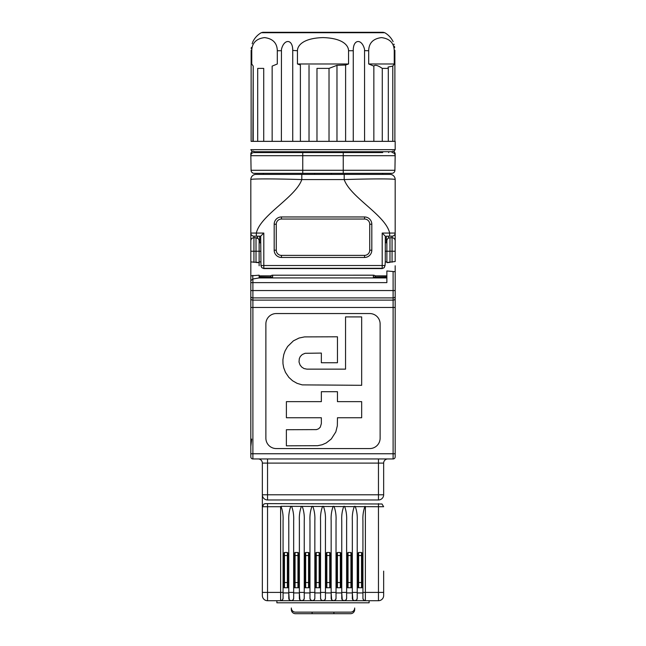 <?xml version="1.0" encoding="UTF-8"?>
<svg xmlns="http://www.w3.org/2000/svg" width="646" height="646" viewBox="0 0 646 646"><rect width="100%" height="100%" fill="white"/><g stroke="black" fill="none" stroke-linecap="round" stroke-linejoin="round"><path stroke-width="0.97" d="M395.182 260.96L395.182 240.845A3.117 3.117 0 0 0 392.065 237.736L389.99 237.736A3.117 3.117 0 0 0 386.873 240.845L386.356 240.845L386.873 240.845L386.881 262.47L395.182 261.549L395.182 233.061L389.643 233.061C385.767 215.231 350.415 197.401 344.189 179.572L344.189 174.38L389.99 174.38A5.192 5.192 0 0 1 395.182 179.572C395.723 178.684 371.531 178.684 344.189 179.572L301.811 179.572C274.59 178.684 250.277 178.684 250.818 179.572A5.192 5.192 0 0 1 256.01 174.38L358.377 174.38M301.811 174.38L301.811 179.572C295.585 197.401 260.233 215.231 256.357 233.061L250.818 233.061A3.117 3.117 0 0 0 253.935 236.178A3.117 3.117 0 0 1 250.818 233.061L250.818 261.856M263.285 173.338L263.285 174.38M387.729 174.38L389.99 174.38A5.192 5.192 0 0 1 395.182 179.572A5.192 5.192 0 0 0 389.99 174.38M382.715 174.38L382.715 173.338M253.935 152.569A3.117 3.117 0 0 0 250.818 155.686A3.117 3.117 0 0 1 253.935 152.569A3.117 3.117 0 0 0 250.818 155.686L302.748 155.686L302.748 152.569L253.935 152.569L382.715 152.569M331.358 152.569L331.826 152.569M388.682 152.569L388.682 151.737M259.853 173.338L391.815 173.338A3.117 3.117 0 0 0 394.924 170.278L395.182 154.128A3.117 3.117 0 0 0 392.873 151.116L391.864 151.681M343.252 152.569L343.252 170.278L302.748 170.278L302.748 155.686L395.182 155.686A3.117 3.117 0 0 0 392.065 152.569A3.117 3.117 0 0 1 395.182 155.686L394.924 170.278L343.252 170.278L343.252 173.338M256.51 151.737L323 151.737L254.645 151.737L253.127 151.116C251.762 151.721 251.762 151.721 253.127 151.116C251.762 151.721 251.762 151.721 253.127 151.116A3.117 3.117 0 0 0 250.818 154.128L251.076 170.278A3.117 3.117 0 0 0 254.185 173.338L302.748 173.338L302.748 170.278L251.076 170.278A3.117 3.117 0 0 0 254.185 173.338M391.355 151.737L323 151.737M392.873 151.116L392.905 151.124C394.238 151.721 394.238 151.721 392.873 151.116C394.238 151.721 394.238 151.721 392.873 151.116C394.238 151.721 394.238 151.721 392.873 151.116M252.126 151.592L250.818 149.662L395.182 149.662L393.81 151.544M394.876 50.299L394.884 50.727C392.8 38.445 392.8 38.445 394.884 50.727L394.884 141.353L251.116 141.353L364.57 141.353L364.546 49.354C361.881 38.461 353.039 38.922 353.265 50.727L353.265 141.353L395.182 141.353L395.182 149.662M394.238 50.727L394.238 63.978L392.792 66.118L392.792 141.353L388.303 141.353L388.303 68.395L382.279 68.395L382.279 141.353L373.848 141.353L373.848 66.118L368.688 63.978L368.688 50.727C368.874 43.04 373.138 38.663 381.479 37.597C389.78 38.663 394.036 43.04 394.238 50.727L394.884 50.727M348.549 50.727L348.549 63.978L345.61 65.02L345.61 141.353L329.024 141.353L329.024 68.395L316.976 68.395L316.976 141.353L300.39 141.353L300.39 65.02L297.451 63.978L297.451 50.727C297.386 46.197 302.207 38.187 323 37.597C343.85 38.195 348.59 46.197 348.549 50.727L353.265 50.727M281.422 141.353L292.735 141.353L292.735 50.727C292.961 38.922 284.119 38.461 281.454 49.354L281.381 141.353L272.152 141.353L272.152 66.118L277.312 63.978L277.312 50.727L277.312 63.978M257.907 141.353L263.721 141.353L263.721 68.395L263.721 141.353L272.152 141.353M263.721 68.395L257.697 68.395L257.697 141.353L253.208 141.353L253.208 66.118L252.893 141.353M253.208 66.118L251.762 63.978L251.762 50.727C251.948 43.04 256.212 38.663 264.553 37.597C272.854 38.663 277.11 43.04 277.312 50.727L281.381 50.727M251.116 141.353L251.124 50.299M323 141.353L316.976 141.353M300.39 141.353L292.735 141.353M251.205 48.676L251.334 47.497M252.158 43.75L252.376 43.072M252.602 42.434L252.756 42.014M251.116 50.727C253.2 38.445 253.2 38.445 251.116 50.727L251.762 50.727M297.451 50.727L292.735 50.428M292.727 49.879L292.614 48.264M393.931 44.049L394.125 44.752M394.488 46.375L394.674 47.57M368.688 50.727L364.619 50.671M368.688 63.978L394.238 63.978M388.303 68.395L388.084 67.047L392.792 66.118M373.848 66.118C374.971 64.552 377.781 65.311 382.279 68.395M297.451 63.978L348.549 63.978M329.024 68.395L336.978 65.319L345.61 65.02M257.318 151.737L257.318 152.569M314.642 174.38L314.642 173.338M331.358 173.338L331.358 174.38M395.182 292.775L395.182 290.555L252.893 290.555L252.893 278.983L259.127 277.925L259.127 275.188L259.127 275.818L259.127 275.188L250.818 275.85L250.818 261.921L259.119 262.47L259.127 240.845L259.644 240.845L259.127 240.845L259.127 265.772M257.568 238.148L257.568 236.178L256.357 236.178L260.685 236.178L260.96 265.772L261.775 267.622L263.802 268.575L263.802 265.514L260.944 265.514M258.247 238.673L256.01 237.736A3.117 3.117 0 0 1 259.127 240.845A3.117 3.117 0 0 0 256.01 237.736L253.935 237.736L253.935 236.178L256.357 236.178L256.357 233.061L263.802 233.061L260.685 236.178L259.644 236.178L259.644 242.791L260.685 242.791M256.01 174.38A5.192 5.192 0 0 0 250.818 179.572L250.818 240.845A3.117 3.117 0 0 1 253.935 237.736L253.935 251.237L256.01 251.237L256.01 262.502L258.909 262.647M395.182 179.572L395.182 233.061A3.117 3.117 0 0 1 392.065 236.178A3.117 3.117 0 0 0 395.182 233.061A3.117 3.117 0 0 1 392.065 236.178L392.065 262.211M364.546 257.463L281.454 257.463A7.268 7.268 0 0 1 274.187 250.196L274.187 224.227A7.268 7.268 0 0 1 281.454 216.959L364.546 216.959A7.268 7.268 0 0 1 371.813 224.227L371.813 250.196A7.268 7.268 0 0 1 364.546 257.463L364.546 255.388L281.454 255.388A5.192 5.192 0 0 1 276.262 250.196L276.262 224.227A5.192 5.192 0 0 1 281.454 219.034L364.546 219.034A5.192 5.192 0 0 1 369.738 224.227L369.738 250.196A5.192 5.192 0 0 1 364.546 255.388M386.873 261.896L385.274 261.921L385.056 265.514L382.198 265.514L382.198 268.575L263.802 268.575M250.818 456.875A2.075 2.075 0 0 0 252.893 458.951A2.075 2.075 0 0 1 250.818 456.875L250.818 296.425A2.075 1.47 0 0 0 252.893 297.895L393.107 297.895L393.107 271.514L395.182 271.7L386.873 270.973L386.873 282.625L250.818 282.625L250.842 275.85M395.182 265.772L395.182 456.875L395.182 453.758L393.107 453.758L393.107 458.951A2.075 2.075 0 0 0 395.182 456.875A2.075 2.075 0 0 1 393.107 458.951L252.893 458.951L252.893 307.464L393.107 307.464L393.107 453.758L250.818 453.758M382.198 268.575L384.225 267.622L385.056 265.514M373.679 275.196A2.075 1.881 0 0 1 375.439 276.876A2.075 2.075 0 0 0 374.93 275.592L373.372 275.188L373.372 277.069L386.873 276.876M272.321 275.196L271.07 275.592A2.075 2.075 0 0 0 270.553 276.876A2.075 1.881 0 0 1 272.321 275.196L373.372 275.188M250.818 279.274L250.818 292.775M250.818 296.425L250.818 290.555L252.893 290.555L252.893 300.124A2.075 1.47 180 0 1 250.818 298.654M250.818 265.772L250.818 251.237L253.935 251.237L253.935 262.389M250.818 280.695L252.893 278.983M259.127 277.069L272.628 277.069L259.127 276.876L259.127 275.85L270.876 275.85M369.738 448.566L276.262 448.566A10.384 10.384 0 0 1 265.877 438.182L265.877 323.937A10.384 10.384 0 0 1 276.262 313.552L369.738 313.552A10.384 10.384 0 0 1 380.123 323.937L380.123 438.182A10.384 10.384 0 0 1 369.738 448.566M385.315 242.791L386.356 242.791L386.356 236.178L392.065 236.178M385.274 261.921L385.315 236.178L382.198 233.061L382.198 265.514L263.802 265.514L263.802 233.061M386.356 236.178L389.643 236.178L389.643 233.061L382.198 233.061M385.274 251.237L389.99 251.237L389.99 262.389L387.091 262.647M260.726 251.237L256.01 251.237L256.01 237.736L257.229 237.978M258.319 238.754L258.901 239.682M251.698 439.078L250.818 446.475M260.726 261.905L259.127 261.896M357.222 592.931L362.931 592.931L362.931 598.277A2.439 2.439 0 0 0 365.378 600.715L378.459 600.715A5.192 5.192 0 0 0 383.651 595.523L383.651 571.121M267.541 499.972L267.541 463.101L262.349 463.101A4.151 4.151 0 0 0 258.19 458.951A4.151 4.151 0 0 1 262.349 463.101L262.349 494.779A5.192 5.192 0 0 0 267.541 499.972L378.459 499.972A5.192 5.192 0 0 0 383.651 494.779L383.651 463.101A4.151 4.151 0 0 1 387.81 458.951A4.151 4.151 0 0 0 383.651 463.101L378.459 463.101L378.459 494.779L262.349 494.779L262.365 506.722L263.996 503.993L265.53 503.614L382.004 503.993L383.635 506.722L378.459 506.722L378.459 600.715A5.192 5.192 0 0 0 383.651 595.523M312.099 613.7L350.52 613.7A4.151 4.151 0 0 0 354.678 609.549L354.678 607.991A4.151 4.151 0 0 1 350.52 612.142L295.48 612.142A4.151 4.151 0 0 1 291.322 607.991L291.322 609.549A4.151 4.151 0 0 0 295.48 613.7L312.099 613.7L312.099 612.142M333.901 613.7L333.901 612.142M363.609 599.964L365.378 600.715L267.541 600.715A5.192 5.192 0 0 1 262.349 595.523L262.365 506.722L280.622 506.722L280.994 506.303L378.459 506.722L378.459 503.614M262.349 571.121L262.349 494.779M276.884 600.715L276.884 602.799L369.116 602.799L369.116 600.715M363.432 599.746L362.931 598.277L362.931 520.724C362.656 515.5 363.343 510.695 365.006 506.303M353.023 599.964L354.783 600.715L356.544 599.964M356.729 599.746L357.222 598.277L357.222 520.724C357.504 515.5 356.81 510.695 355.155 506.303M346.627 592.931L352.336 592.931L352.837 599.746M354.412 506.303C352.748 510.695 352.062 515.5 352.336 520.724L352.336 598.277A2.439 2.439 0 0 0 354.783 600.715A2.439 2.439 0 0 0 357.222 598.277A2.439 2.439 0 0 1 354.783 600.715A2.439 2.439 0 0 1 352.336 598.277M348.032 587.739A0.622 0.622 0 0 1 347.411 587.109A0.622 0.622 0 0 0 348.032 587.739L347.411 587.109L348.032 587.739L346.627 587.739L348.032 587.739L348.032 582.539L351.561 582.539L351.561 587.109A0.622 0.622 0 0 1 350.94 587.739L352.336 587.739L350.94 587.739L351.561 587.109L350.94 587.739L351.561 587.109L351.561 555.536L350.94 555.536L350.94 587.739L348.032 587.739L347.411 587.109L347.411 555.746L347.411 582.539L348.032 582.539L348.032 555.536L347.411 555.746L347.411 553.089L348.032 552.475L350.94 552.475L351.561 553.089L351.561 555.536L351.561 553.089M351.561 567.075A7.268 7.268 0 0 0 352.336 568.892M352.336 561.398A7.268 7.268 0 0 0 351.561 563.223L352.336 561.398M346.135 599.746L346.627 598.277L346.627 520.724C346.91 515.5 346.216 510.695 344.56 506.303M346.627 555.172L347.411 556.989A7.268 7.268 0 0 0 346.627 555.172M346.627 562.658A7.268 7.268 0 0 0 347.411 560.841L346.627 562.658M347.411 553.089L347.411 555.536L347.411 553.089M346.627 576.943A7.268 7.268 0 0 0 347.411 575.118M347.419 578.388L347.411 579.131M347.411 585.656L346.627 585.656M352.336 585.656L351.561 585.656M351.561 583.427A7.268 7.268 0 0 0 352.336 585.252M352.336 577.758A7.268 7.268 0 0 0 351.561 579.575M342.428 599.964L344.189 600.715L345.949 599.964M336.033 592.931L341.75 592.931L342.243 599.746M343.817 506.303C342.154 510.695 341.468 515.5 341.75 520.724L341.75 598.277A2.439 2.439 0 0 0 344.189 600.715A2.439 2.439 0 0 0 346.627 598.277A2.439 2.439 0 0 1 344.189 600.715A2.439 2.439 0 0 1 341.75 598.277M337.438 587.739A0.622 0.622 0 0 1 336.816 587.109A0.622 0.622 0 0 0 337.438 587.739L336.816 587.109L337.438 587.739L336.033 587.739L337.438 587.739L337.438 582.539L340.967 582.539L340.967 587.109A0.622 0.622 0 0 1 340.345 587.739L341.75 587.739L340.345 587.739L340.967 587.109L340.345 587.739L340.967 587.109L340.967 553.089L340.967 555.536L340.345 555.536L340.345 587.739L337.438 587.739L336.816 587.109L336.816 555.746L336.816 582.539L337.438 582.539L337.438 555.536L336.816 555.746L336.816 553.089L337.438 552.475L340.345 552.475L340.967 553.089L340.967 555.536M340.967 567.075A7.268 7.268 0 0 0 341.75 568.892M341.75 561.398A7.268 7.268 0 0 0 340.967 563.223L341.75 561.398M335.54 599.746L336.033 598.277L336.033 520.724C336.316 515.5 335.621 510.695 333.966 506.303M336.033 555.172L336.816 556.989A7.268 7.268 0 0 0 336.033 555.172M336.033 562.658A7.268 7.268 0 0 0 336.816 560.841L336.033 562.658M336.816 553.089L336.816 555.536L336.816 553.089M336.033 576.943A7.268 7.268 0 0 0 336.816 575.118M336.824 578.388L336.816 579.131M336.816 585.656L336.033 585.656M341.75 585.656L340.967 585.656M340.967 583.427A7.268 7.268 0 0 0 341.75 585.252M341.75 577.758A7.268 7.268 0 0 0 340.967 579.575M331.834 599.964L333.594 600.715L335.355 599.964M325.439 592.931L331.156 592.931L331.648 599.746M333.223 506.303C331.56 510.695 330.873 515.5 331.156 520.724L331.156 598.277A2.439 2.439 0 0 0 333.594 600.715A2.439 2.439 0 0 0 336.033 598.277A2.439 2.439 0 0 1 333.594 600.715A2.439 2.439 0 0 1 331.156 598.277M326.844 587.739A0.622 0.622 0 0 1 326.222 587.109A0.622 0.622 0 0 0 326.844 587.739L326.222 587.109L326.844 587.739L325.439 587.739L326.844 587.739L326.844 582.539L330.372 582.539L330.372 587.109A0.622 0.622 0 0 1 329.751 587.739L331.156 587.739L329.751 587.739L330.372 587.109L329.751 587.739L330.372 587.109L330.372 553.089L330.372 555.536L329.751 555.536L329.751 587.739L326.844 587.739L326.222 587.109L326.222 555.746L326.222 582.539L326.844 582.539L326.844 555.536L326.222 555.746L326.222 553.089L326.844 552.475L329.751 552.475L330.372 553.089L330.372 555.536M330.372 567.075A7.268 7.268 0 0 0 331.156 568.892M331.156 561.398A7.268 7.268 0 0 0 330.372 563.223L331.156 561.398M324.946 599.746L325.439 598.277L325.439 520.724C325.721 515.5 325.035 510.695 323.371 506.303M325.439 555.172L326.222 556.989A7.268 7.268 0 0 0 325.439 555.172M325.439 562.658A7.268 7.268 0 0 0 326.222 560.841L325.439 562.658M326.222 553.089L326.222 555.536L326.222 553.089M325.439 576.943A7.268 7.268 0 0 0 326.222 575.118M326.23 578.388L326.222 579.131M326.222 585.656L325.439 585.656M331.156 585.656L330.372 585.656M330.372 583.427A7.268 7.268 0 0 0 331.156 585.252M331.156 577.758A7.268 7.268 0 0 0 330.372 579.575M321.24 599.964L323 600.715L324.76 599.964M322.629 506.303C320.965 510.695 320.279 515.5 320.561 520.724L320.561 598.277L321.054 599.746M316.249 587.739A0.622 0.622 0 0 1 315.628 587.109A0.622 0.622 0 0 0 316.249 587.739L315.628 587.109L316.249 587.739L314.844 587.739L316.249 587.739L316.249 582.539L319.778 582.539L319.778 587.109A0.622 0.622 0 0 1 319.156 587.739L320.561 587.739L319.156 587.739L319.778 587.109L319.156 587.739L319.778 587.109L319.778 553.089L319.778 555.536L319.156 555.536L319.156 587.739L316.249 587.739L315.628 587.109L315.628 555.746L315.628 582.539L316.249 582.539L316.249 555.536L315.628 555.746M319.778 567.075A7.268 7.268 0 0 0 320.561 568.892M320.561 561.398A7.268 7.268 0 0 0 319.778 563.223L320.561 561.398M315.628 555.536L315.628 553.089L315.628 555.536L315.628 553.089L316.249 552.475L319.156 552.475L319.778 553.089L319.778 555.536M314.352 599.746L314.844 598.277L314.844 520.724C315.127 515.5 314.44 510.695 312.777 506.303M314.844 555.172L315.628 556.989A7.268 7.268 0 0 0 314.844 555.172M314.844 562.658A7.268 7.268 0 0 0 315.628 560.841L314.844 562.658M314.844 576.943A7.268 7.268 0 0 0 315.628 575.118M315.636 578.388L315.628 579.131M315.628 585.656L314.844 585.656M320.561 585.656L319.778 585.656M319.778 583.427A7.268 7.268 0 0 0 320.561 585.252M320.561 577.758A7.268 7.268 0 0 0 319.778 579.575M320.561 592.931L314.844 592.931M310.645 599.964L312.406 600.715L314.166 599.964M312.034 506.303C310.379 510.695 309.684 515.5 309.967 520.724L309.967 598.277L310.46 599.746M305.655 587.739A0.622 0.622 0 0 1 305.033 587.109A0.622 0.622 0 0 0 305.655 587.739L305.033 587.109L305.655 587.739L304.25 587.739L305.655 587.739L305.655 582.539L309.184 582.539L309.184 587.109A0.622 0.622 0 0 1 308.562 587.739L309.967 587.739L308.562 587.739L309.184 587.109L308.562 587.739L309.184 587.109L309.184 555.536L308.562 555.536L308.562 587.739L305.655 587.739L305.033 587.109L305.033 555.746L305.033 582.539L305.655 582.539L305.655 555.536L305.033 555.746L305.033 553.089L305.655 552.475L308.562 552.475L309.184 553.089L309.184 555.536L309.184 553.089M309.184 567.075A7.268 7.268 0 0 0 309.967 568.892M309.967 561.398A7.268 7.268 0 0 0 309.184 563.223L309.967 561.398M303.757 599.746L304.25 598.277L304.25 520.724C304.532 515.5 303.846 510.695 302.183 506.303M304.25 555.172L305.033 556.989A7.268 7.268 0 0 0 304.25 555.172M304.25 562.658A7.268 7.268 0 0 0 305.033 560.841L304.25 562.658M305.033 553.089L305.033 555.536L305.033 553.089M304.25 576.943A7.268 7.268 0 0 0 305.033 575.118M305.041 578.388L305.033 579.131M305.033 585.656L304.25 585.656M309.967 585.656L309.184 585.656M309.184 583.427A7.268 7.268 0 0 0 309.967 585.252M309.967 577.758A7.268 7.268 0 0 0 309.184 579.575M309.967 592.931L304.25 592.931L304.25 598.277A2.439 2.439 0 0 1 301.811 600.715L303.572 599.964M293.664 592.931L299.373 592.931L299.865 599.746M300.051 599.964L301.811 600.715A2.439 2.439 0 0 0 304.25 598.277M301.44 506.303C299.784 510.695 299.09 515.5 299.373 520.724L299.373 598.277A2.439 2.439 0 0 0 301.811 600.715A2.439 2.439 0 0 1 299.373 598.277M295.06 587.739A0.622 0.622 0 0 1 294.439 587.109A0.622 0.622 0 0 0 295.06 587.739L294.439 587.109L295.06 587.739L293.664 587.739L295.06 587.739L295.06 582.539L298.589 582.539L298.589 587.109A0.622 0.622 0 0 1 297.967 587.739L299.373 587.739L297.967 587.739L298.589 587.109L297.967 587.739L298.589 587.109L298.589 553.089L298.589 555.536L297.967 555.536L297.967 587.739L295.06 587.739L294.439 587.109L294.439 555.746L294.439 582.539L295.06 582.539L295.06 555.536L294.439 555.746L294.439 553.089L295.06 552.475L297.967 552.475L298.589 553.089L298.589 555.536M298.589 567.075A7.268 7.268 0 0 0 299.373 568.892M299.373 561.398A7.268 7.268 0 0 0 298.589 563.223L299.373 561.398M293.163 599.746L293.664 598.277L293.664 520.724C293.938 515.5 293.252 510.695 291.588 506.303M293.664 555.172L294.439 556.989A7.268 7.268 0 0 0 293.664 555.172M293.664 562.658A7.268 7.268 0 0 0 294.439 560.841L293.664 562.658M294.439 553.089L294.439 555.536L294.439 553.089M293.664 576.943A7.268 7.268 0 0 0 294.439 575.118M294.447 578.388L294.439 579.131M294.439 585.656L293.664 585.656M299.373 585.656L298.589 585.656M298.589 583.427A7.268 7.268 0 0 0 299.373 585.252M299.373 577.758A7.268 7.268 0 0 0 298.589 579.575M289.456 599.964L291.217 600.715L292.977 599.964M283.069 592.931L288.778 592.931L289.271 599.746M290.845 506.303C289.19 510.695 288.496 515.5 288.778 520.724L288.778 598.277A2.439 2.439 0 0 0 291.217 600.715A2.439 2.439 0 0 0 293.664 598.277A2.439 2.439 0 0 1 291.217 600.715A2.439 2.439 0 0 1 288.778 598.277M284.466 587.739A0.622 0.622 0 0 1 283.844 587.109A0.622 0.622 0 0 0 284.466 587.739L283.844 587.109L284.466 587.739L283.069 587.739L284.466 587.739L284.466 582.539L288.003 582.539L288.003 587.109A0.622 0.622 0 0 1 287.373 587.739L288.778 587.739L287.373 587.739L288.003 587.109L287.373 587.739L288.003 587.109L288.003 555.536L287.373 555.536L287.373 587.739L284.466 587.739L283.844 587.109L283.844 555.746L283.844 582.539L284.466 582.539L284.466 555.536L283.844 555.746M288.003 553.089L288.003 555.536L288.003 553.089L287.373 552.475L284.466 552.475L283.844 553.089L283.844 555.536M288.003 567.075A7.268 7.268 0 0 0 288.778 568.892M288.778 561.398A7.268 7.268 0 0 0 288.003 563.223L288.778 561.398M282.568 599.746L283.069 598.277L283.069 520.724C283.344 515.5 282.657 510.695 280.994 506.303M283.069 555.172L283.844 556.989A7.268 7.268 0 0 0 283.069 555.172M283.069 562.658A7.268 7.268 0 0 0 283.844 560.841L283.069 562.658M283.069 576.943A7.268 7.268 0 0 0 283.844 575.118M283.852 578.388L283.844 579.131M283.844 585.656L283.069 585.656M288.778 585.656L288.003 585.656M288.003 583.427A7.268 7.268 0 0 0 288.778 585.252M288.778 577.758A7.268 7.268 0 0 0 288.003 579.575M283.069 592.406L280.622 592.406L280.622 600.715L282.391 599.964M280.622 600.715A2.439 2.439 0 0 0 283.069 598.277A2.439 2.439 0 0 1 280.622 600.715M283.069 565.097L283.844 565.097L283.844 564.475M283.844 571.266A7.268 7.268 0 0 0 283.069 569.449M362.156 555.536L362.156 587.109A0.622 0.622 0 0 1 361.534 587.739L362.931 587.739L361.534 587.739L362.156 587.109L361.534 587.739L362.156 587.109L361.534 587.739L358.627 587.739L357.997 587.109L357.997 555.746L357.997 582.539L358.627 582.539L358.627 555.536L357.997 555.746L357.997 553.089L358.627 552.475L361.534 552.475L362.156 553.089L362.156 555.536L362.156 553.089L362.156 555.536L361.534 555.536L361.534 587.739M362.156 567.075A7.268 7.268 0 0 0 362.931 568.892M362.931 561.398A7.268 7.268 0 0 0 362.156 563.223L362.931 561.398M357.222 555.172L357.997 556.989A7.268 7.268 0 0 0 357.222 555.172M357.222 562.658A7.268 7.268 0 0 0 357.997 560.841L357.222 562.658M357.997 553.089L357.997 555.536L357.997 553.089M357.222 576.943A7.268 7.268 0 0 0 357.997 575.118M358.005 578.388L357.997 579.131M357.997 585.656L357.222 585.656M357.222 587.739L358.627 587.739L357.997 587.109L358.627 587.739A0.622 0.622 0 0 1 357.997 587.109A0.622 0.622 0 0 0 358.627 587.739L357.222 587.739M362.931 585.656L362.156 585.656M362.156 583.427A7.268 7.268 0 0 0 362.931 585.252M362.931 577.758A7.268 7.268 0 0 0 362.156 579.575M357.222 565.097L357.997 565.097L357.997 564.475M357.997 571.266A7.268 7.268 0 0 0 357.222 569.449M346.627 565.097L347.411 565.097L347.411 564.475M347.411 571.266A7.268 7.268 0 0 0 346.627 569.449M336.033 565.097L336.816 565.097L336.816 564.475M336.816 571.266A7.268 7.268 0 0 0 336.033 569.449M323 600.715A2.439 2.439 0 0 0 325.439 598.277A2.439 2.439 0 0 1 323 600.715A2.439 2.439 0 0 1 320.561 598.277A2.439 2.439 0 0 0 323 600.715M325.439 565.097L326.222 565.097L326.222 564.475M326.222 571.266A7.268 7.268 0 0 0 325.439 569.449M312.406 600.715A2.439 2.439 0 0 0 314.844 598.277A2.439 2.439 0 0 1 312.406 600.715A2.439 2.439 0 0 1 309.967 598.277A2.439 2.439 0 0 0 312.406 600.715M315.636 565.097L315.628 564.475M315.628 565.097L314.844 565.097M315.628 571.266A7.268 7.268 0 0 0 314.844 569.449M304.25 565.097L305.033 565.097L305.033 564.475M305.033 571.266A7.268 7.268 0 0 0 304.25 569.449M293.664 565.097L294.439 565.097L294.439 564.475M294.439 571.266A7.268 7.268 0 0 0 293.664 569.449M319.778 584.097L319.156 584.097M309.184 584.097L308.562 584.097M298.589 584.097L297.967 584.097M306.874 369.141L345.553 369.141L345.553 316.911L361.663 316.911L361.663 385.307L302.166 384.879L297.031 383.32L292.565 380.76L288.859 377.377L285.5 372.427L283.707 367.752L282.98 363.771L282.916 359.685L283.747 354.662L285.104 350.851L287.632 346.482L293.429 340.822L299.058 338.036L304.516 336.897L337.454 336.792L337.454 362.737L321.353 362.737L321.353 353.079L305.106 353.297L302.271 354.517L300.285 356.495L299.3 358.683L299.025 362.002L300.043 364.966L301.714 367.065L304.032 368.567L306.874 369.141M361.663 401.634L361.663 417.744L337.454 417.744L337.349 425.746L335.831 431.891L331.285 438.989L326.222 442.962L322.176 444.747L317.662 445.7L286.38 445.821L286.38 429.719L316.5 429.606L318.607 428.774L320.271 427.184L321.353 423.623L321.353 417.744L286.396 417.744L286.396 401.634L321.353 401.634L321.353 391.702L337.454 391.702L337.454 401.634L361.663 401.634M323 32.712L261.242 32.712L262.793 32.3L383.207 32.3L384.758 32.712L323 32.712M309.022 65.319L309.022 141.353M336.978 141.353L336.978 65.319M388.432 238.148L388.432 236.178M253.935 236.178A3.117 3.117 0 0 1 250.818 233.061M261.775 267.622A3.117 2.778 -0 0 0 263.802 268.292L382.198 268.292A3.117 2.778 0 0 0 384.225 267.622M252.788 275.341L252.788 278.991M395.182 298.654A2.075 1.47 180 0 1 393.107 300.124L393.107 307.464L395.182 307.464M395.182 296.425A2.075 1.47 0 0 1 393.107 297.895L393.107 300.124L252.893 300.124L252.893 307.464L250.818 307.464M386.873 277.925L259.127 277.925M373.372 277.069L386.873 277.069M272.628 277.069L272.628 275.188M395.182 251.237L389.99 251.237L389.99 237.736M395.182 240.845A3.117 3.117 0 0 0 392.065 237.736M383.651 592.406L365.378 592.406L365.378 506.722M365.378 600.715L365.378 592.406L362.931 592.406M350.94 552.475L350.94 555.536L348.032 555.536L348.032 552.475M340.345 552.475L340.345 555.536L337.438 555.536L337.438 552.475M329.751 552.475L329.751 555.536L326.844 555.536L326.844 552.475M319.156 552.475L319.156 555.536L316.249 555.536L316.249 552.475M308.562 552.475L308.562 555.536L305.655 555.536L305.655 552.475M297.967 552.475L297.967 555.536L295.06 555.536L295.06 552.475M287.373 552.475L287.373 555.536L284.466 555.536L284.466 552.475M267.541 600.715L267.541 503.614M280.622 506.722L280.622 592.406L262.349 592.406M267.541 458.951L267.541 463.101L378.459 463.101L378.459 458.951M383.651 494.779L378.459 494.779L378.459 499.972M358.627 587.739L358.627 582.539L362.156 582.539L362.156 587.109M361.534 552.475L361.534 555.536L358.627 555.536L358.627 552.475M357.222 592.406L352.336 592.406M346.627 592.406L341.75 592.406M336.033 592.406L331.156 592.406M325.439 592.406L320.561 592.406M314.844 592.406L309.967 592.406M304.25 592.406L299.373 592.406M293.664 592.406L288.778 592.406M361.534 586.697L362.156 586.697M281.454 257.463L281.454 255.388M276.262 250.196L274.187 250.196M274.187 224.227L276.262 224.227M281.454 219.034L281.454 216.959M364.546 216.959L364.546 219.034M369.738 224.227L371.813 224.227M371.813 250.196L369.738 250.196M252.893 41.667C254.782 37.848 257.56 34.86 261.242 32.712M384.758 32.712C388.44 34.86 391.218 37.848 393.107 41.667M375.124 275.85L386.873 275.85M258.521 238.996L258.973 239.868"/></g></svg>
